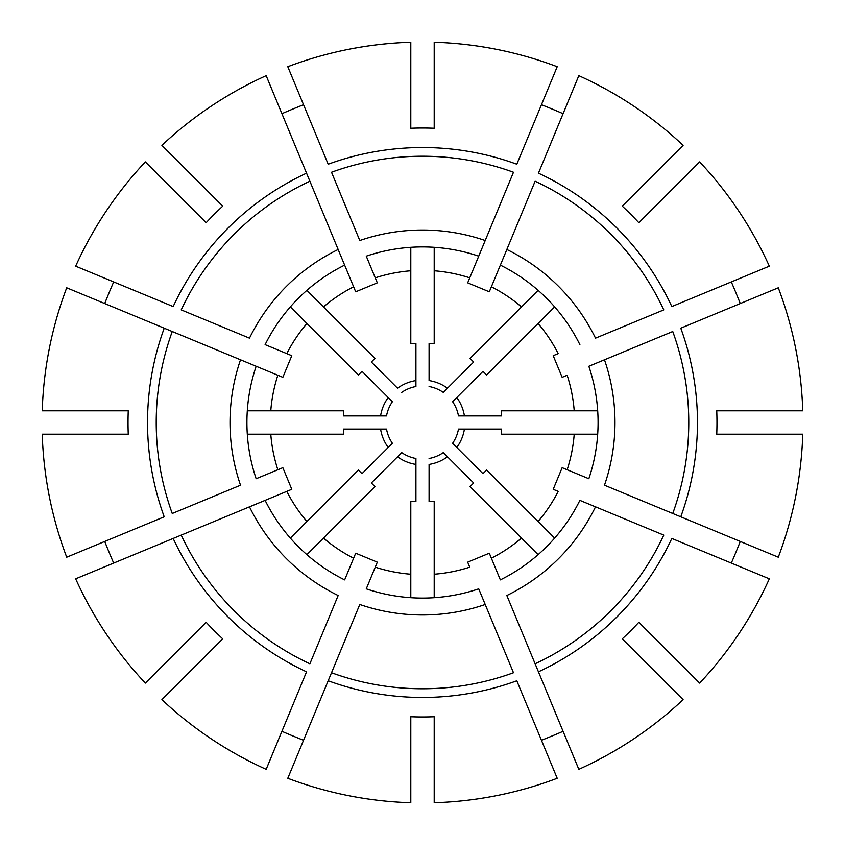 <?xml version="1.0" encoding="UTF-8"?>
<svg xmlns="http://www.w3.org/2000/svg" width="845" height="845" viewBox="0 0 845 845"><rect width="100%" height="100%" fill="white"/><g stroke="black" fill="none" stroke-linecap="round" stroke-linejoin="round"><path stroke-width="1.27" d="M343.566 429.08L343.566 434.203L270.78 434.203A152.174 152.174 0 0 0 277.847 469.746L282.843 467.676L291.8 489.308L286.804 491.378A152.174 152.174 0 0 0 306.936 521.502L358.407 470.031L362.03 473.654L392.397 443.287A36.578 36.578 0 0 1 386.514 429.08L343.566 429.08M371.346 482.97L374.969 486.593L323.498 538.064A152.174 152.174 0 0 0 353.622 558.196L355.692 553.2L377.324 562.157L375.254 567.153A152.174 152.174 0 0 0 410.797 574.22L410.797 501.434L415.92 501.434L415.92 458.486A36.578 36.578 0 0 1 401.713 452.603L371.346 482.97M447.48 456.796A42.43 42.43 0 0 1 429.08 464.423L429.08 501.434L434.203 501.434L434.203 574.22A152.174 152.174 0 0 0 469.746 567.153L467.676 562.157L489.308 553.2L491.378 558.196A152.174 152.174 0 0 0 521.502 538.064L470.031 486.593L473.654 482.97L443.287 452.603A36.578 36.578 0 0 1 429.08 458.486M452.603 443.287L456.796 447.48L452.603 443.287A36.578 36.578 0 0 0 458.486 429.08L501.434 429.08L501.434 434.203L597.69 434.203M464.423 429.08A42.43 42.43 0 0 1 456.796 447.48L482.97 473.654L486.593 470.031L538.064 521.502A152.174 152.174 0 0 0 558.196 491.378L553.2 489.308L562.157 467.676L567.153 469.746A152.174 152.174 0 0 0 574.22 434.203M429.08 386.514A36.578 36.578 0 0 1 443.287 392.397L447.48 388.204A42.43 42.43 0 0 0 429.08 380.577L429.08 343.566L434.203 343.566L434.203 247.31M366.276 256.162L375.254 277.847L366.276 256.162A175.58 175.58 0 0 1 478.724 256.162L467.676 282.843L489.308 291.8L506.842 249.486L491.378 286.804A152.174 152.174 0 0 1 521.502 306.936L470.031 358.407L473.654 362.03L447.48 388.204M541.465 104.717A306.841 112.649 -157.5 0 1 563.087 113.674M415.92 386.514A36.578 36.578 0 0 0 401.713 392.397A36.578 36.578 0 0 1 415.92 386.514L415.92 380.577A42.43 42.43 0 0 0 397.52 388.204L371.346 362.03L374.969 358.407L306.893 290.342M388.204 397.52L362.03 371.346L358.407 374.969L306.936 323.498A152.174 152.174 0 0 0 286.804 353.622L291.8 355.692L282.843 377.324L277.847 375.254A152.174 152.174 0 0 0 270.78 410.797L343.566 410.797L343.566 415.92L386.514 415.92A36.578 36.578 0 0 1 392.397 401.713L388.204 397.52A42.43 42.43 0 0 0 380.577 415.92M464.423 415.92L501.434 415.92L501.434 410.797L574.22 410.797A152.174 152.174 0 0 0 567.153 375.254L562.157 377.324L553.2 355.692L558.196 353.622A152.174 152.174 0 0 0 538.064 323.498L486.593 374.969L482.97 371.346L452.603 401.713A36.578 36.578 0 0 1 458.486 415.92L464.423 415.92A42.43 42.43 0 0 0 456.796 397.52M415.92 380.577L415.92 343.566L410.797 343.566L410.797 270.78A152.174 152.174 0 0 0 375.254 277.847L377.324 282.843L355.692 291.8L353.622 286.804A152.174 152.174 0 0 0 323.498 306.936M538.445 173.172L578.825 75.67A380.43 380.43 0 0 1 683.098 145.351L622.279 206.159A294.472 294.472 0 0 1 638.841 222.721L699.649 161.902A380.43 380.43 0 0 1 769.33 266.175L671.828 306.555A274.974 274.974 0 0 0 538.445 173.172M506.842 249.486L535.117 181.21A266.281 266.281 0 0 1 663.79 309.883L595.514 338.158A192.48 192.48 0 0 0 506.842 249.486M516.813 164.215L557.204 66.713A380.43 380.43 0 0 0 434.203 42.25L434.203 128.26A294.472 294.472 0 0 0 410.797 128.26L410.797 42.25A380.43 380.43 0 0 0 287.796 66.713L328.187 164.215A274.974 274.974 0 0 1 516.813 164.215M478.724 256.162L513.485 172.253A266.281 266.281 0 0 0 331.515 172.253L359.79 240.519A192.48 192.48 0 0 1 485.21 240.519L469.746 277.847A152.174 152.174 0 0 0 434.203 270.78M538.107 290.342L521.502 306.936M306.555 173.172L266.175 75.67A380.43 380.43 0 0 0 161.902 145.351L222.721 206.159A294.472 294.472 0 0 0 206.159 222.721L145.351 161.902A380.43 380.43 0 0 0 75.67 266.175L173.172 306.555A274.974 274.974 0 0 1 306.555 173.172L309.883 181.21L306.555 173.172M338.158 249.486L309.883 181.21A266.281 266.281 0 0 0 181.21 309.883L249.486 338.158A192.48 192.48 0 0 1 338.158 249.486L353.622 286.804L338.158 249.486M281.913 113.674A306.841 112.649 157.5 0 1 303.535 104.717M410.797 247.31L410.797 270.78M164.215 328.187L66.713 287.796A380.43 380.43 0 0 0 42.25 410.797L128.26 410.797A294.472 294.472 0 0 0 128.26 434.203L42.25 434.203A380.43 380.43 0 0 0 66.713 557.204L164.215 516.813A274.974 274.974 0 0 1 164.215 328.187L172.253 331.515L164.215 328.187M240.519 359.79L172.253 331.515A266.281 266.281 0 0 0 172.253 513.485L240.519 485.21A192.48 192.48 0 0 1 240.519 359.79L277.847 375.254L240.519 359.79M173.172 538.445L75.67 578.825A380.43 380.43 0 0 0 145.351 683.098L206.159 622.279A294.472 294.472 0 0 0 222.721 638.841L161.902 699.649A380.43 380.43 0 0 0 266.175 769.33L306.555 671.828A274.974 274.974 0 0 1 173.172 538.445L181.21 535.117L173.172 538.445M249.486 506.842L181.21 535.117A266.281 266.281 0 0 0 309.883 663.79L338.158 595.514A192.48 192.48 0 0 1 249.486 506.842L286.804 491.378L249.486 506.842M247.31 434.203L270.78 434.203M328.187 680.785L287.796 778.287A380.43 380.43 0 0 0 410.797 802.75L410.797 716.74A294.472 294.472 0 0 0 434.203 716.74L434.203 802.75A380.43 380.43 0 0 0 557.204 778.287L516.813 680.785A274.974 274.974 0 0 1 328.187 680.785L331.515 672.747L328.187 680.785M478.724 588.838L485.21 604.481A192.48 192.48 0 0 1 359.79 604.481L331.515 672.747A266.281 266.281 0 0 0 513.485 672.747L478.724 588.838A175.58 175.58 0 0 1 366.276 588.838L375.254 567.153L366.276 588.838M306.893 554.658L323.498 538.064M538.445 671.828L578.825 769.33A380.43 380.43 0 0 0 683.098 699.649L622.279 638.841A294.472 294.472 0 0 0 638.841 622.279L699.649 683.098A380.43 380.43 0 0 0 769.33 578.825L671.828 538.445A274.974 274.974 0 0 1 538.445 671.828L535.117 663.79L538.445 671.828M579.881 500.356L595.514 506.842A192.48 192.48 0 0 1 506.842 595.514L535.117 663.79A266.281 266.281 0 0 0 663.79 535.117L579.881 500.356A175.58 175.58 0 0 1 500.356 579.881L491.378 558.196L500.356 579.881M563.087 731.326A306.841 112.649 -22.5 0 1 541.465 740.283M434.203 597.69L434.203 574.22M680.785 516.813L778.287 557.204A380.43 380.43 0 0 0 802.75 434.203L716.74 434.203A294.472 294.472 0 0 0 716.74 410.797L802.75 410.797A380.43 380.43 0 0 0 778.287 287.796L680.785 328.187A274.974 274.974 0 0 1 680.785 516.813L672.747 513.485L680.785 516.813M588.838 366.276L604.481 359.79A192.48 192.48 0 0 1 604.481 485.21L672.747 513.485A266.281 266.281 0 0 0 672.747 331.515L588.838 366.276A175.58 175.58 0 0 1 588.838 478.724L567.153 469.746L588.838 478.724M740.283 541.465A306.841 112.649 -67.5 0 1 731.326 563.087M731.326 281.913A306.841 112.649 -112.5 0 1 740.283 303.535M303.535 740.283A306.841 112.649 22.5 0 1 281.913 731.326M113.674 563.087A306.841 112.649 67.5 0 1 104.717 541.465M104.717 303.535A306.841 112.649 112.5 0 1 113.674 281.913M265.119 344.644L286.804 353.622L265.119 344.644A175.58 175.58 0 0 1 344.644 265.119M256.162 478.724L277.847 469.746L256.162 478.724A175.58 175.58 0 0 1 256.162 366.276M344.644 579.881L353.622 558.196L344.644 579.881A175.58 175.58 0 0 1 265.119 500.356M500.356 265.119A175.58 175.58 0 0 1 579.881 344.644M554.658 306.893L538.064 323.498M290.342 306.893L306.936 323.498M247.31 410.797L270.78 410.797M290.342 538.107L306.936 521.502M410.797 597.69L410.797 574.22M554.658 538.107L538.064 521.502M538.107 554.658L521.502 538.064M597.69 410.797L574.22 410.797M380.577 429.08A42.43 42.43 0 0 0 388.204 447.48M397.52 456.796A42.43 42.43 0 0 0 415.92 464.423"/></g></svg>
